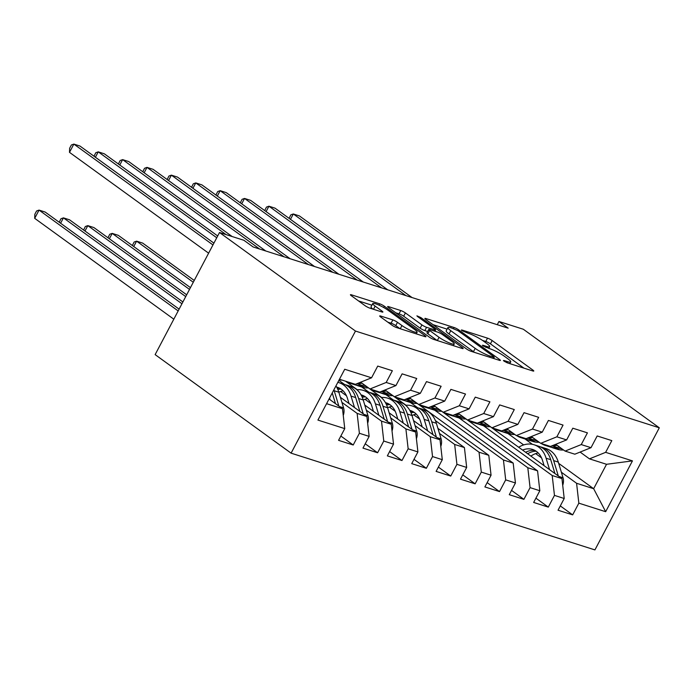 <?xml version="1.0" encoding="UTF-8"?>
<svg xmlns="http://www.w3.org/2000/svg" width="694" height="694" viewBox="0 0 694 694"><rect width="100%" height="100%" fill="white"/><g stroke="black" fill="none" stroke-linecap="round" stroke-linejoin="round"><path stroke-width="1.04" d="M504.061 361.166L507.323 362.849L532.758 370.943A3.713 0.59 27.8 0 0 533.773 371.03A3.713 0.59 27.8 0 0 532.888 370.067L492.167 340.554A3.713 0.59 27.8 0 0 487.518 338.152L462.083 330.058L461.371 329.997L461.996 330.674L468.545 333.398A11.867 1.9 27.8 0 1 483.44 341.084L486.832 343.547A11.867 1.9 27.8 0 1 489.678 346.644A11.867 1.9 27.8 0 1 486.416 346.349L483.119 345.3L482.408 345.239L483.033 345.916L489.582 348.648A11.867 1.9 27.8 0 1 504.477 356.334L507.869 358.789A11.867 1.9 27.8 0 1 510.715 361.886A11.867 1.9 27.8 0 1 507.444 361.6L504.156 360.55L503.445 360.49L504.061 361.166M380.737 316.056A3.713 0.59 27.8 0 0 379.722 315.97A3.713 0.59 27.8 0 0 380.607 316.941L392.032 325.217A3.713 0.59 27.8 0 0 396.682 327.62L424.928 336.607A3.713 0.59 27.8 0 0 425.951 336.703A3.713 0.59 27.8 0 0 425.058 335.731L384.346 306.219A3.713 0.59 27.8 0 0 379.687 303.825L351.45 294.829A3.713 0.59 27.8 0 0 350.427 294.742A3.713 0.59 27.8 0 0 351.311 295.705L365.113 305.707A3.713 0.59 27.8 0 0 369.772 308.11L381.856 311.953A3.713 0.59 27.8 0 0 382.871 312.048A3.713 0.59 27.8 0 0 381.986 311.077L375.142 306.123A9.924 1.588 27.8 0 1 372.773 303.53A9.924 1.588 27.8 0 1 378.638 304.987A9.924 1.588 27.8 0 1 387.946 310.201L414.752 329.624A9.924 1.588 27.8 0 1 417.129 332.218A9.924 1.588 27.8 0 1 411.264 330.76A9.924 1.588 27.8 0 1 401.947 325.547L397.48 322.311A3.713 0.59 27.8 0 0 392.83 319.908L380.737 316.056L380.373 316.759M219.512 232.516L355.475 331.055L291.098 453.165L155.135 354.617L219.512 232.516L243.898 240.28L253.119 246.96L508.173 328.167L498.951 321.487L497.268 324.697M498.951 321.487L523.337 329.251L659.3 427.799L355.475 331.055M466.463 348.917A3.713 0.59 27.8 0 0 471.122 351.32L499.368 360.316A3.713 0.59 27.8 0 0 500.383 360.403A3.713 0.59 27.8 0 0 499.498 359.431L458.786 329.928A3.713 0.59 27.8 0 0 454.128 327.525L425.882 318.529A3.713 0.59 27.8 0 0 424.867 318.442A3.713 0.59 27.8 0 0 425.752 319.405L466.463 348.917M462.143 348.457L433.906 339.47A3.713 0.59 27.8 0 1 429.248 337.067L388.536 307.555A3.713 0.59 27.8 0 1 387.642 306.592A3.713 0.59 27.8 0 1 388.666 306.679L400.75 310.53A3.713 0.59 27.8 0 1 405.409 312.933L421.917 324.896A3.713 0.59 27.8 0 0 426.576 327.299L434.591 329.85A3.713 0.59 27.8 0 0 435.615 329.945A3.713 0.59 27.8 0 0 434.722 328.973L417.536 316.516L416.912 315.839L420.885 317.583L462.282 347.581A3.713 0.59 27.8 0 1 463.167 348.553A3.713 0.59 27.8 0 1 462.143 348.457M291.098 453.165L594.923 549.908L659.3 427.799M558.679 463.358L593.656 488.715L606.53 464.295L632.46 460.877L605.636 452.341L611.813 440.621L597.187 435.962L591.01 447.682L581.251 444.576L587.428 432.856L572.802 428.198L566.625 439.918L556.874 436.812L563.051 425.092L548.416 420.434L542.24 432.154L532.489 429.048L538.665 417.328L524.031 412.67L517.854 424.39L508.103 421.284L514.28 409.564L499.645 404.906L493.469 416.626L483.718 413.52L489.895 401.8L475.269 397.142L469.092 408.861L459.333 405.756L465.509 394.036L450.883 389.377L444.707 401.097L434.947 397.992L441.124 386.272L426.498 381.613L420.321 393.333L410.562 390.228L416.747 378.508L402.112 373.849L395.936 385.569L386.185 382.463L392.362 370.743L377.727 366.085L371.55 377.805L355.371 384.32L339.461 379.254M632.46 460.877L605.662 511.704L578.839 503.159L576.584 483.276L561.377 472.25M560.301 505.917L572.663 514.879L578.839 503.159M572.663 514.879L558.037 510.22L564.213 498.5L554.463 495.395L552.198 475.511L483.579 425.778M535.924 498.153L548.286 507.114L554.463 495.395M548.286 507.114L533.651 502.456L539.828 490.736L530.077 487.63L527.813 467.747L459.194 418.014M511.539 490.389L523.901 499.35L530.077 487.63M523.901 499.35L509.266 494.692L515.442 482.972L505.692 479.866L503.436 459.983L434.808 410.249M487.153 482.625L499.515 491.586L505.692 479.866M499.515 491.586L484.88 486.928L491.057 475.208L481.306 472.102L479.051 452.219L435.398 420.581M462.768 474.861L475.13 483.822L481.306 472.102M475.13 483.822L460.495 479.164L466.68 467.444L456.921 464.338L454.665 444.455L439.458 433.429M438.382 467.097L450.744 476.058L456.921 464.338M450.744 476.058L436.118 471.399L442.295 459.68L432.536 456.574L430.28 436.691L415.073 425.665M413.997 459.333L426.359 468.294L432.536 456.574M426.359 468.294L411.733 463.635L417.909 451.915L408.15 448.81L405.895 428.927L390.687 417.901M389.612 451.568L401.973 460.53L408.15 448.81M401.973 460.53L387.347 455.871L393.524 444.151L383.773 441.046L381.509 421.163L366.302 410.145M365.235 443.804L377.597 452.766L383.773 441.046M377.597 452.766L362.962 448.107L369.139 436.387L359.388 433.282L357.132 413.398L341.916 402.381M340.849 436.04L353.211 445.001L359.388 433.282M353.211 445.001L338.577 440.343L344.753 428.623L317.93 420.087L344.727 369.26L371.55 377.805M360.646 382.194L370.006 388.978L379.757 392.084L395.936 385.569M386.185 382.463L370.006 388.978M326.588 403.674L342.498 408.74L329.051 398.998M344.753 428.623L342.498 408.74M385.031 389.959L394.392 396.742L404.142 399.848L420.321 393.333M410.562 390.228L394.392 396.742M357.132 413.398L366.883 416.504L340.381 397.298M369.139 436.387L366.883 416.504M409.417 397.723L418.768 404.507L428.528 407.612L444.707 401.097M434.947 397.992L418.768 404.507M346.462 395.762L340.581 391.503M381.509 421.163L391.269 424.268L364.758 405.062M393.524 444.151L391.269 424.268M433.802 405.487L443.154 412.271L452.913 415.376L469.092 408.861M459.333 405.756L443.154 412.271M370.848 403.526L364.966 399.267M344.502 384.433L338.88 380.355M405.895 428.927L415.654 432.032L389.143 412.826M357.263 389.716L345.473 381.171M417.909 451.915L415.654 432.032M458.179 413.251L467.539 420.035L477.299 423.14L493.469 416.626M483.718 413.52L467.539 420.035M395.224 411.29L389.351 407.031M368.887 392.197L361.661 386.957M430.28 436.691L440.031 439.796L413.529 420.59M381.648 397.48L368.41 387.885M442.295 459.68L440.031 439.796M482.564 421.015L491.925 427.799L501.675 430.905L517.854 424.39M508.103 421.284L491.925 427.799M419.61 419.055L413.737 414.795M393.272 399.961L386.046 394.721M454.665 444.455L464.416 447.561L437.914 428.354M406.033 405.244L392.795 395.649M466.68 467.444L464.416 447.561M506.95 428.779L516.31 435.563L526.061 438.669L542.24 432.154M532.489 429.048L516.31 435.563M417.658 407.725L410.432 402.485M479.051 452.219L488.802 455.325L417.172 403.414M491.057 475.208L488.802 455.325M531.335 436.543L540.695 443.327L550.446 446.433L566.625 439.918M556.874 436.812L540.695 443.327M503.436 459.983L513.187 463.089L441.558 411.178M515.442 482.972L513.187 463.089M555.721 444.307L565.081 451.091L574.832 454.197L591.01 447.682M581.251 444.576L565.081 451.091M527.813 467.747L537.572 470.853L465.943 418.942M539.828 490.736L537.572 470.853M580.106 452.072L589.458 458.855L606.53 464.295M605.636 452.341L589.458 458.855M552.198 475.511L561.958 478.617L490.328 426.706M564.213 498.5L561.958 478.617M525.037 438.972L532.428 444.334M541.537 457.875L535.655 453.616M523.658 444.915L507.965 433.542M576.584 483.276L593.656 488.715L605.662 511.704M523.927 368.132L490.432 343.851A3.713 0.59 27.8 0 0 485.774 341.457L482.46 340.398M447.11 329.138L432.978 324.645M493.564 357.176L494.275 357.245L493.66 356.569L457.919 330.656L451.187 327.872A11.867 1.9 27.8 0 0 447.925 327.585A11.867 1.9 27.8 0 0 450.77 330.682L475.199 348.388A11.867 1.9 27.8 0 0 490.094 356.074L493.564 357.176L492.983 358.278M447.925 327.585L446.19 330.882A11.867 1.9 27.8 0 0 449.027 333.979L450.77 330.682M474.444 352.379A11.867 1.9 27.8 0 1 473.455 351.685L449.027 333.979M395.754 312.794L399.015 313.827L400.75 310.53M427.669 331.498L424.832 330.596A3.713 0.59 27.8 0 1 420.182 328.201L403.665 316.23A3.713 0.59 27.8 0 0 399.015 313.827M439.05 337.319A9.924 1.588 27.8 0 0 448.367 342.524A9.924 1.588 27.8 0 0 454.232 343.981A9.924 1.588 27.8 0 0 451.863 341.396L442.416 334.551A3.713 0.59 27.8 0 0 437.758 332.148L429.742 329.598A3.713 0.59 27.8 0 0 428.719 329.503A3.713 0.59 27.8 0 0 429.612 330.474L439.05 337.319L437.341 340.563M428.719 329.503L426.983 332.808A3.713 0.59 27.8 0 0 427.868 333.771L429.612 330.474M437.159 340.502L427.868 333.771M399.944 328.652L395.745 325.607A3.713 0.59 27.8 0 0 391.086 323.204L387.833 322.172M372.773 303.53L371.03 306.835A9.924 1.588 27.8 0 0 373.042 309.151M371.897 305.195L358.538 300.944M562.713 485.323A10.02 7.374 -72.3 0 0 563.042 477.767L558.297 462.091A28.914 21.28 -72.3 0 0 546.265 448.645L541.632 447.17A28.914 21.28 -72.3 0 0 540.149 446.771M538.188 452.939A23.995 17.662 -72.3 0 0 530.91 456.114M549.57 469.638L546.1 458.214A28.914 21.28 -72.3 0 0 534.076 444.759A28.914 21.28 -72.3 0 0 518.678 447.248M544.105 465.683L542.569 460.608A23.995 17.662 -72.3 0 0 532.584 449.443A23.995 17.662 -72.3 0 0 522.573 450.076M558.323 475.989L553.665 460.616A28.914 21.28 -72.3 0 0 541.632 447.17M527.64 453.746A23.995 17.662 107.7 0 1 536.176 451.23M534.076 444.759L538.709 446.242A28.914 21.28 107.7 0 1 550.732 459.688L554.931 473.534M534.831 450.397A23.995 17.662 -72.3 0 0 525.636 452.297M557.117 445.322L552.554 445.982A28.914 21.28 107.7 0 1 551.236 446.121M549.544 446.147A28.914 21.28 107.7 0 1 545.241 445.409A28.914 21.28 107.7 0 1 541.311 443.527M563.554 449.99A28.914 21.28 107.7 0 1 557.429 449.287L552.797 447.812A28.914 21.28 -72.3 0 0 560.11 448.385L561.134 448.237M559.581 447.11L557.187 447.457A28.914 21.28 107.7 0 1 549.874 446.884L545.241 445.409M405.955 295.618L293.31 213.969L299.4 215.912L412.054 297.561M551.357 447.274A28.914 21.28 -72.3 0 0 552.797 447.812M289.086 218.35L290.838 214.854L293.31 213.969L290.474 219.347M532.732 437.558L528.169 438.218A28.914 21.28 107.7 0 1 526.85 438.356M525.158 438.382A28.914 21.28 107.7 0 1 520.856 437.645A28.914 21.28 107.7 0 1 516.926 435.763M539.169 442.225A28.914 21.28 107.7 0 1 533.053 441.523L528.412 440.048A28.914 21.28 -72.3 0 0 535.725 440.621L536.757 440.473M535.195 439.345L532.801 439.692A28.914 21.28 107.7 0 1 525.488 439.12L520.856 437.645M381.57 287.863L268.925 206.205L275.015 208.148L387.668 289.797M526.972 439.51A28.914 21.28 -72.3 0 0 528.412 440.048M264.7 210.586L266.453 207.098L268.925 206.205L266.088 211.583M508.346 429.794L503.783 430.454A28.914 21.28 107.7 0 1 502.465 430.592M500.773 430.618A28.914 21.28 107.7 0 1 496.47 429.881A28.914 21.28 107.7 0 1 492.54 427.998M514.783 434.461A28.914 21.28 107.7 0 1 508.667 433.759L504.035 432.284A28.914 21.28 -72.3 0 0 511.348 432.856L512.372 432.709M510.81 431.581L508.416 431.928A28.914 21.28 107.7 0 1 501.103 431.356L496.47 429.881M357.184 280.098L244.54 198.441L250.638 200.384L363.283 282.033M502.595 431.746A28.914 21.28 -72.3 0 0 504.035 432.284M240.324 202.822L242.067 199.334L244.54 198.441L241.703 203.819M483.961 422.03L479.398 422.689A28.914 21.28 107.7 0 1 478.079 422.828M476.388 422.854A28.914 21.28 107.7 0 1 472.085 422.117A28.914 21.28 107.7 0 1 468.155 420.234M490.406 426.697A28.914 21.28 107.7 0 1 484.282 426.003L479.649 424.52A28.914 21.28 -72.3 0 0 486.962 425.092L487.986 424.945M486.425 423.817L484.03 424.164A28.914 21.28 107.7 0 1 476.717 423.592L472.085 422.117M332.808 272.334L220.154 190.677L226.253 192.62L338.898 274.269M478.209 423.982A28.914 21.28 -72.3 0 0 479.649 424.52M215.938 195.057L217.682 191.57L220.154 190.677L217.317 196.055M459.575 414.266L455.012 414.925A28.914 21.28 107.7 0 1 453.703 415.064M452.002 415.09A28.914 21.28 107.7 0 1 447.708 414.353A28.914 21.28 107.7 0 1 443.77 412.47M466.021 418.933A28.914 21.28 107.7 0 1 459.896 418.239L455.264 416.756A28.914 21.28 -72.3 0 0 462.577 417.328L463.601 417.181M462.048 416.053L459.654 416.4A28.914 21.28 107.7 0 1 452.341 415.827L447.708 414.353M308.422 264.57L195.769 182.912L201.867 184.856L314.512 266.505M453.824 416.218A28.914 21.28 -72.3 0 0 455.264 416.756M191.553 187.293L193.296 183.806L195.769 182.912L192.932 188.291M440.794 446.502A10.02 7.374 -72.3 0 0 441.124 438.946L436.37 423.271A28.914 21.28 -72.3 0 0 424.346 409.824L419.714 408.35A28.914 21.28 -72.3 0 0 418.23 407.959M416.261 414.118A23.995 17.662 -72.3 0 0 411.993 415.515M427.651 430.818L424.181 419.393A28.914 21.28 -72.3 0 0 412.158 405.947A28.914 21.28 -72.3 0 0 405.652 405.279M422.186 426.862L420.651 421.787A23.995 17.662 -72.3 0 0 410.666 410.622A23.995 17.662 -72.3 0 0 409.798 410.38M436.396 437.168L431.737 421.796A28.914 21.28 -72.3 0 0 419.714 408.35M410.995 412.774A23.995 17.662 107.7 0 1 414.257 412.409M412.158 405.947L416.79 407.421A28.914 21.28 107.7 0 1 428.814 420.868L433.013 434.713M412.913 411.577A23.995 17.662 -72.3 0 0 410.406 411.507M194.233 280.463L142.686 243.1L136.588 241.156L193.288 282.25M132.372 245.529L134.115 242.041L136.588 241.156L133.751 246.535M435.199 406.502L430.636 407.161A28.914 21.28 107.7 0 1 429.317 407.3M427.617 407.326A28.914 21.28 107.7 0 1 423.323 406.589A28.914 21.28 107.7 0 1 419.384 404.706M441.636 411.169A28.914 21.28 107.7 0 1 435.511 410.475L430.879 408.992A28.914 21.28 -72.3 0 0 438.192 409.564L439.215 409.417M437.662 408.289L435.268 408.636A28.914 21.28 107.7 0 1 427.955 408.063L423.323 406.589M284.037 256.806L171.383 175.148L177.482 177.091L290.135 258.741M429.439 408.462A28.914 21.28 -72.3 0 0 430.879 408.992M167.167 179.529L168.911 176.042L171.383 175.148L168.547 180.527M416.409 438.738A10.02 7.374 -72.3 0 0 416.738 431.182L411.993 415.506A28.914 21.28 -72.3 0 0 399.961 402.06L395.328 400.585A28.914 21.28 -72.3 0 0 393.845 400.195M391.884 406.354A23.995 17.662 -72.3 0 0 387.608 407.751M403.266 423.054L399.796 411.629A28.914 21.28 -72.3 0 0 387.773 398.183A28.914 21.28 -72.3 0 0 381.266 397.515M397.801 419.098L396.265 414.023A23.995 17.662 -72.3 0 0 386.28 402.858A23.995 17.662 -72.3 0 0 385.413 402.615M412.019 429.404L407.361 414.032A28.914 21.28 -72.3 0 0 395.328 400.585M386.61 405.01A23.995 17.662 107.7 0 1 389.872 404.645M387.773 398.183L392.405 399.657A28.914 21.28 107.7 0 1 404.428 413.103L408.627 426.949M388.527 403.813A23.995 17.662 -72.3 0 0 386.02 403.743M190.451 287.628L118.301 235.335L112.202 233.392L189.505 289.424M107.986 237.764L109.73 234.277L112.202 233.392L109.366 238.771M410.813 398.738L406.25 399.397A28.914 21.28 107.7 0 1 404.932 399.536M403.231 399.562A28.914 21.28 107.7 0 1 398.937 398.824A28.914 21.28 107.7 0 1 394.999 396.942M417.25 403.405A28.914 21.28 107.7 0 1 411.126 402.711L406.493 401.227A28.914 21.28 -72.3 0 0 413.806 401.8L414.83 401.653M413.277 400.525L410.883 400.872A28.914 21.28 107.7 0 1 403.57 400.299L398.937 398.824M259.651 249.042L146.998 167.384L153.096 169.327L265.75 250.976M405.053 400.698A28.914 21.28 -72.3 0 0 406.493 401.227M142.782 171.765L144.534 168.278L146.998 167.384L144.17 172.763M392.023 430.974A10.02 7.374 -72.3 0 0 392.362 423.418L387.608 407.742A28.914 21.28 -72.3 0 0 375.575 394.296L370.943 392.821A28.914 21.28 -72.3 0 0 369.46 392.431M367.499 398.59A23.995 17.662 -72.3 0 0 363.222 399.987M378.881 415.29L375.411 403.865A28.914 21.28 -72.3 0 0 363.387 390.418A28.914 21.28 -72.3 0 0 356.881 389.75M373.415 411.334L371.88 406.259A23.995 17.662 -72.3 0 0 361.895 395.094A23.995 17.662 -72.3 0 0 361.027 394.851M387.634 421.64L382.975 406.268A28.914 21.28 -72.3 0 0 370.943 392.821M362.225 397.246A23.995 17.662 107.7 0 1 365.486 396.881M363.387 390.418L368.02 391.893A28.914 21.28 107.7 0 1 380.043 405.339L384.242 419.185M364.142 396.048A23.995 17.662 -72.3 0 0 361.635 395.979M186.669 294.803L93.916 227.571L87.817 225.628L185.723 296.59M83.601 230L85.345 226.513L87.817 225.628L84.98 231.007M386.428 390.974L381.865 391.633A28.914 21.28 107.7 0 1 380.546 391.772M378.855 391.798A28.914 21.28 107.7 0 1 374.552 391.06A28.914 21.28 107.7 0 1 370.622 389.178M392.865 395.641A28.914 21.28 107.7 0 1 386.74 394.947L382.108 393.472A28.914 21.28 -72.3 0 0 389.421 394.036L390.444 393.888M388.892 392.761L386.497 393.108A28.914 21.28 107.7 0 1 379.184 392.535L374.552 391.06M226.053 234.589L122.621 159.62L128.711 161.563L232.143 236.533M380.668 392.934A28.914 21.28 -72.3 0 0 382.108 393.472M118.396 164.001L120.149 160.514L122.621 159.62L119.784 164.999M367.647 423.21A10.02 7.374 -72.3 0 0 367.976 415.654L363.222 399.978A28.914 21.28 -72.3 0 0 351.19 386.532L346.558 385.057A28.914 21.28 -72.3 0 0 345.074 384.667M343.114 390.826A23.995 17.662 -72.3 0 0 338.837 392.223M354.495 407.525L351.025 396.101A28.914 21.28 -72.3 0 0 339.002 382.654A28.914 21.28 -72.3 0 0 337.839 382.333M349.03 403.57L347.494 398.495A23.995 17.662 -72.3 0 0 337.51 387.33A23.995 17.662 -72.3 0 0 336.651 387.087M363.248 413.876L358.59 398.503A28.914 21.28 -72.3 0 0 346.558 385.057M337.839 389.481A23.995 17.662 107.7 0 1 341.101 389.117M339.002 382.654L343.634 384.129A28.914 21.28 107.7 0 1 355.666 397.575L359.856 411.421M339.756 388.284A23.995 17.662 -72.3 0 0 337.249 388.215M182.895 301.968L69.53 219.807L63.432 217.864L181.949 303.764M59.216 222.236L60.959 218.749L63.432 217.864L60.595 223.242M362.042 383.209L357.479 383.869A28.914 21.28 107.7 0 1 356.161 384.008M354.469 384.034A28.914 21.28 107.7 0 1 350.166 383.296A28.914 21.28 107.7 0 1 346.237 381.414M368.479 387.877A28.914 21.28 107.7 0 1 362.363 387.183L357.731 385.708A28.914 21.28 -72.3 0 0 365.035 386.272L366.068 386.124M364.506 384.997L362.112 385.344A28.914 21.28 107.7 0 1 354.799 384.771L350.166 383.296M216.745 237.764L98.236 151.856L104.326 153.799L217.69 235.969M356.291 385.17A28.914 21.28 -72.3 0 0 357.731 385.708M94.02 156.237L95.763 152.749L98.236 151.856L95.399 157.234M343.261 415.446A10.02 7.374 -72.3 0 0 343.591 407.89L338.837 392.214A28.914 21.28 -72.3 0 0 335.939 385.933M330.11 399.761L329.572 398M338.863 406.111L334.204 390.739A28.914 21.28 -72.3 0 0 333.901 389.802M179.113 309.142L45.145 212.043L39.046 210.1L34.7 218.35L173.812 319.188M332.235 392.96L335.48 403.656M34.7 218.35L34.839 214.281L36.574 210.985L39.046 210.1L178.167 310.929M342.272 380.156A28.914 21.28 107.7 0 1 339.201 379.748M212.963 244.93L73.85 144.092L79.949 146.035L213.908 243.134M208.616 253.18L69.495 152.35L73.85 144.092L71.378 144.985L69.634 148.282L69.495 152.35M506.872 362.684L507.444 361.6M482.859 345.794L483.119 345.3M485.843 347.434L486.416 346.349M461.831 330.544L462.083 330.058M485.774 341.457L487.518 338.152M490.432 343.851L492.167 340.554M532.471 370.856L532.888 370.067M503.896 361.036L504.156 360.55M425.517 319.231L425.882 318.529M453.546 328.626L454.128 327.525M458.266 330.908L458.786 329.928M499.081 360.221L499.498 359.431M473.455 351.685L475.199 348.388M489.513 357.176L490.094 356.074M388.293 307.381L388.666 306.679M403.665 316.23L405.409 312.933M420.182 328.201L421.917 324.896M424.832 330.596L426.576 327.299M434.01 330.951L434.591 329.85M420.364 318.563L420.885 317.583M461.866 348.371L462.282 347.581M391.086 323.204L392.83 319.908M395.745 325.607L397.48 322.311M400.256 328.756L401.947 325.547M373.476 309.29L375.142 306.123M381.57 311.866L381.986 311.077M351.077 295.531L351.45 294.829M378.993 305.143L379.687 303.825M383.669 307.503L384.346 306.219M424.641 336.521L425.058 335.731M553.665 460.616L558.297 462.091M546.1 458.214L550.732 459.688M559 476.474L563.042 477.767M557.187 447.457L552.554 445.982M562.305 449.079L560.11 448.385M532.801 439.692L528.169 438.218M537.919 441.315L535.725 440.621M508.416 431.928L503.783 430.454M513.534 433.55L511.348 432.856M484.03 424.164L479.398 422.689M489.149 425.786L486.962 425.092M459.654 416.4L455.012 414.925M464.763 418.022L462.577 417.328M431.737 421.796L436.37 423.271M424.181 419.393L428.814 420.868M437.081 437.654L441.124 438.946M435.268 408.636L430.636 407.161M440.378 410.258L438.192 409.564M407.361 414.032L411.993 415.506M399.796 411.629L404.428 413.103M412.696 429.89L416.738 431.182M410.883 400.872L406.25 399.397M416.001 402.494L413.806 401.8M382.975 406.268L387.608 407.742M375.411 403.865L380.043 405.339M388.31 422.126L392.362 423.418M386.497 393.108L381.865 391.633M391.616 394.73L389.421 394.036M358.59 398.503L363.222 399.978M351.025 396.101L355.666 397.575M363.925 414.361L367.976 415.654M362.112 385.344L357.479 383.869M367.23 386.966L365.035 386.272M334.204 390.739L338.837 392.214M339.539 406.597L343.591 407.89M509.795 363.63L510.715 361.886M488.758 348.388L489.678 346.644M493.625 358.486L494.275 357.245M434.93 331.246L435.615 329.945M453.347 345.664L454.232 343.981M416.27 333.849L417.129 332.218"/></g></svg>
